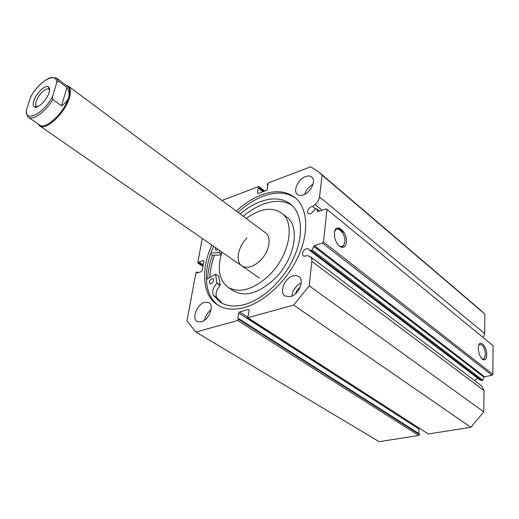 <?xml version="1.0" encoding="UTF-8"?>
<svg xmlns="http://www.w3.org/2000/svg" width="519" height="519" viewBox="0 0 519 519"><rect width="100%" height="100%" fill="white"/><g stroke="black" fill="none" stroke-linecap="round" stroke-linejoin="round"><path stroke-width="0.78" d="M319.509 211.142L316.175 208.696L310.511 213.815L308.241 213.588C306.904 211.058 307.942 208.748 311.368 206.672L312.503 206.484L315.656 209.04M474.509 380.518L477.214 378.513L478.031 378.461M249.165 309.856L248.504 309.421L249.159 310.135L248.277 316.045L247.316 316.311L247.44 317.647L247.874 317.693L293.618 305.088L309.227 285.846L312.003 259.455L310.959 257.216L308.922 256.068L306.619 255.588L305.406 256.185L303.2 255.938C301.682 253.233 302.72 250.807 306.314 248.666L308.546 248.912L309.279 250.1L480.198 380.109L481.879 380.602L311.004 250.45L311.951 249.808L314.306 245.695L322.468 243.106L323.441 241.906L327.028 209.417L326.276 208.826L317.978 211.603M478.336 348.145L478.427 346.822C479.258 338.44 487.062 346.115 486.744 354.879C486.446 359.388 484.999 360.835 482.404 359.206C479.88 356.67 478.524 352.985 478.336 348.145M482.002 358.837L484.058 358.953L485.518 354.698C484.74 347.587 482.709 344.188 479.413 344.486L478.81 345.141M334.437 232.862C335.352 221.671 347.698 231.766 346.329 242.386C345.446 247.388 343.13 248.627 339.374 246.103C337.019 243.975 335.436 240.946 334.632 237.014L334.437 232.862M339.024 245.792C340.814 247.012 342.319 246.992 343.539 245.721L344.863 242.165C345.823 235.055 338.699 225.901 335.469 230.209L334.599 231.805M295.746 198.2C286.981 192.192 276.218 191.498 263.457 196.117C254.634 199.452 246.149 204.869 238.013 212.362M211.849 245.111C200.626 269.556 202.306 295.311 217.532 304.919C224.766 309.532 233.777 310.381 244.559 307.469C264.839 301.792 287.487 280.39 298.464 255.971C309.493 231.545 307.54 207.691 295.077 197.629C286.222 190.901 275.115 189.954 261.764 194.8C252.935 198.148 244.449 203.578 236.301 211.084M204.694 302.253C197.181 304.076 191.414 318.562 197.097 321.527L201.223 321.903C208.768 320.204 214.613 305.594 209.001 302.642L204.694 302.253M211.045 309.778C207.574 312.464 205.394 315.948 204.492 320.242M293.099 275.842C284.801 277.905 278.917 292.327 284.95 296.005L290.465 296.66C298.788 294.74 304.776 280.208 298.84 276.523L296.232 275.524L293.099 275.842M301.215 282.933C295.817 285.722 292.697 290.134 291.853 296.161M305.652 176.538C298.25 178.977 292.645 191.037 297.393 194.43C298.892 195.605 300.871 195.773 303.33 194.936C310.745 192.607 316.454 180.456 311.77 177.05C310.226 175.805 308.189 175.636 305.652 176.538M312.996 184.29C308.941 186.555 306.197 189.896 304.757 194.307M295.635 293.657C296.323 290.977 297.815 288.869 300.105 287.331M316.733 208.891L317.699 211.376M481.204 310.699L319.166 172.308L322.078 175.13L319.542 196.954C319.101 199.821 317.589 202.332 315.027 204.486L312.503 206.484M319.166 172.308L310.764 166.774L268.057 182.986L267.103 184.628L268.005 184.29L267.246 189.357L266.37 190.447L258.027 193.568L257.418 193.042L258.073 193.555M264.372 191.193L259.169 187.106L259.085 187.664L258.196 188.001L257.418 193.042M259.169 187.106L258.559 186.587L222.022 200.457M202.254 238.461L197.791 262.575L197.947 263.146L203.026 266.299M203.98 260.921L203.409 260.538L199.004 262.011L198.822 263.01L198.329 263.172M203.409 260.538L203.961 261.135L202.261 270.522L201.398 271.593L196.967 273.039L197.155 272.027L196.669 272.19L195.812 273.26L186.983 320.95L195.871 332.024L237.734 320.489L238.669 319.334L419.534 434.539L419.56 433.968L238.766 318.679L238.669 319.334M419.196 428.318L418.911 428.973L238.74 313.067L237.825 318.938L238.766 318.679M238.74 313.067L239.668 311.919L247.245 316.804M248.504 309.421L239.668 311.919M309.279 250.1L311.004 250.45M323.441 241.906L492.875 374.322L493.05 345.641L327.028 209.417M492.875 374.322L492.07 375.289L322.468 243.106M314.306 245.695L484.551 376.716L492.07 375.289M484.551 376.716L483.98 377.196L313.638 246.311M311.951 249.808L482.722 380.135L483.98 377.196M482.722 380.135L481.879 380.602M247.874 317.693L428.272 433.975L470.869 427.286L483.766 411.846L484 390.58L482.015 386.181L310.472 256.769M428.272 433.975L247.44 317.647M418.703 433.423L418.911 428.973M419.534 434.539L418.755 435.473L237.734 320.489M195.871 332.024L379.136 441.695L418.755 435.473M481.749 311.166L484.843 314.079L484.629 333.548L483.273 337.616M322.078 175.13L484.843 314.079M293.618 305.088L470.869 427.286M483.766 411.846L309.227 285.846M267.862 185.231L267.103 184.628M262.951 191.725L258.196 188.001M263.834 191.394L259.085 187.664M203.104 265.864L198.822 263.01M203.286 264.872L199.004 262.011M198.122 272.663L197.155 272.027M213.607 246.33C202.624 270.308 204.045 295.596 218.609 305.581M210.539 254.044L212.472 255.361C209.579 263.412 207.989 271.184 207.697 278.671M214.386 255.264C211.642 262.912 210.13 270.295 209.845 277.412M49.033 92.629C49.824 89.917 49.714 88.061 48.689 87.069C45.873 84.007 35.954 93.323 33.761 101.017C32.853 104.04 33.047 106.006 34.351 106.908C37.446 109.295 46.97 100.07 49.033 92.629M37.66 106.713L36.583 106.369C35.564 105.539 35.435 103.884 36.181 101.393C38.023 94.906 46.327 86.997 48.883 89.346L49.526 90.235M67.457 86.212L67.535 86.271C69.786 88.139 70.149 91.818 68.631 97.306C64.739 112.208 45.451 130.392 39.561 124.982L28.461 117.281M66.179 85.259L68.378 86.135C70.681 88.048 71.058 91.818 69.501 97.442C65.524 112.727 45.743 131.372 39.691 125.819L38.244 124.067M26.132 111.079C27.059 115.367 27.812 117.417 28.389 117.236C32.801 120.933 45.419 111.909 52.789 99.518L52.477 96.612C43.674 113.35 25.755 122.737 26.184 110.904L26.612 113.836M52.789 99.518L61.534 105.837C65.277 103.404 67.645 100.563 68.631 97.306C69.546 94.043 68.982 90.78 66.951 87.516L58.355 81.133L56.629 78.161L51.984 77.532M26.184 110.904L30.582 97.085C38.964 81.224 56.493 71.168 56.74 82.566L58.355 81.133M31.354 95.743L30.582 97.085M61.534 105.837L66.951 87.516M52.477 96.612L56.74 82.566M206.341 279.475L215.482 274.155L216.91 283.218C213.049 287.539 211.862 291.561 213.354 295.292L216.708 297.458L221.983 303.2M211.006 283.887L209.806 283.789C208.787 281.966 209.488 280.286 211.888 278.735L213.101 278.833C214.113 280.656 213.413 282.342 211.006 283.887M217.941 249.334L216.819 250.035L215.58 249.944L215.34 247.531M218.707 276.348L220.238 285.411C216.391 289.712 215.21 293.728 216.708 297.452L213.348 295.292L220.114 302.103C226.803 306.392 235.126 307.151 245.091 304.394C263.6 299.08 284.12 279.501 294.014 257.262C303.946 235.016 302.097 213.303 290.646 204.175C282.608 198.128 272.546 197.291 260.447 201.657C253.493 204.272 246.72 208.366 240.128 213.932M292.009 205.375C284.153 200.509 274.681 200.081 263.581 204.077C256.626 206.672 249.86 210.74 243.288 216.28M221.126 254.907L212.472 255.361M219.881 250.677L219.031 252.604L210.889 253.051M246.908 238.13C237.962 246.797 235.12 261.576 241.815 265.877C247.018 268.848 253.149 267.097 260.214 260.622C269.27 251.936 272.027 237.215 265.637 232.914L68.378 86.135M228.211 287.422L233.368 290.835C244.916 297.283 258.559 293.397 274.298 279.17C294.734 259.747 300.728 226.777 286.702 217.046L286.475 216.871M221.983 252.137C216.974 268.381 218.986 280.098 228.003 287.286C239.525 293.709 253.181 289.758 268.978 275.433C289.492 255.873 295.616 222.787 281.622 213.095C271.937 206.653 260.123 208.43 246.188 218.441M214.418 255.264C211.681 262.899 210.169 270.276 209.884 277.393M319.542 196.954L484.629 333.548M312.049 261.524L484 390.58M343.948 232.389L338.388 227.88M315.027 204.486L322.098 210.253M219.031 252.604L221.334 254.193M219.226 252.429L221.412 253.934M216.994 282.978L220.322 285.171M215.521 274.233L218.823 276.432M216.91 283.218L220.238 285.411M335.047 230.352L335.469 230.209M259.033 186.619L264.696 191.076M202.987 266.507L197.947 263.146M482.865 359.193L484.058 358.953M340.704 246.603L343.539 245.721M316.629 208.742L319.561 211.123M338.005 227.886L344.266 232.96M49.552 89.832L49 89.424L48.689 87.069M39.178 124.716L39.288 125.494M259.409 278.067L39.768 125.87M67.159 85.992L67.944 85.843M67.535 86.271L56.629 78.161L52.477 77.506C48.338 76.754 36.395 85.946 30.608 97.001M37.29 106.869L36.7 106.453M36.706 106.447L34.351 106.908M215.482 274.155L218.784 276.361M286.702 217.046L281.622 213.095"/></g></svg>
